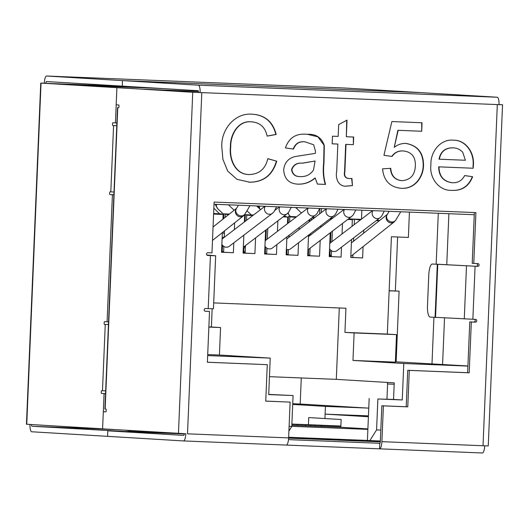 <?xml version="1.0" encoding="UTF-8"?>
<svg xmlns="http://www.w3.org/2000/svg" width="529" height="529" viewBox="0 0 529 529"><rect width="100%" height="100%" fill="white"/><g stroke="black" fill="none" stroke-linecap="round" stroke-linejoin="round"><path stroke-width="0.79" d="M361.492 219.105L361.862 210.198M376.655 220.328L377.832 220.375L377.871 219.396L377.832 220.375L379.663 220.487M348.175 219.112L360.818 219.621M286.255 216.983L286.334 216.553L283.703 216.394M283.564 216.506L286.275 216.612M221.644 214.377L221.724 213.947L213.623 213.458M213.617 213.637L221.658 214.014M301.285 377.951L300.194 404.024L368.766 408.143M292.742 403.72L300.194 404.024M368.766 408.104L325.441 406.398L292.709 404.421M308.427 424.714L308.724 417.573L324.932 418.551L325.117 414.128L368.402 416.74M325.441 406.398L324.932 418.551L341.139 419.523L340.815 427.26L367.893 428.893M144.258 89.229L198.487 91.411L144.258 89.229M229.202 214.166L223.8 213.835L229.335 214.06M253.252 215.184L245.337 214.708L253.451 215.032M296.326 216.923L288.417 216.44L296.524 216.771M312.447 217.412L314.867 217.512M312.388 217.459L314.748 217.604M222.458 245.978L222.22 251.619L221.565 251.592M223.8 213.835L223.602 218.609M223.04 232.052L223.013 232.628M243.79 251.778L243.757 252.485L243.102 252.459M245.337 214.708L245.059 221.439M265.565 246.95L265.293 253.351L264.639 253.325M266.285 229.698L265.842 240.226M287.029 249.523L286.83 254.224L286.176 254.198M288.417 216.44L288.133 223.178M308.612 249.318L308.374 255.09L307.719 255.064M309.868 219.383L309.782 221.393M309.227 234.618L309.167 236.093M329.937 255.249L329.911 255.957L329.256 255.93M332.576 218.226L331.491 218.179L331.452 219.079M330.903 232.304L330.513 241.568M348.499 218.867L361.142 219.376M162.463 88.555L74.139 84.99M331.491 218.179L332.549 218.246M330.711 256.01L329.911 255.957M329.25 256.003L330.764 256.062M309.789 255.176L308.374 255.09M307.713 255.137L309.789 255.216M286.334 216.553L286.315 216.989M288.252 254.31L286.83 254.224M286.176 254.264L288.245 254.35M266.709 253.437L265.293 253.351M264.639 253.398L266.709 253.484M244.557 252.531L243.757 252.485M243.102 252.531L244.616 252.591M221.724 213.947L221.704 214.384M223.635 251.705L222.22 251.619M221.558 251.665L223.635 251.744M389.152 290.685L399.104 291.142L396.142 361.849L395.375 361.823M389.146 290.824L399.104 291.142M394.184 384.259L387.598 383.994L386.957 399.164M387.598 383.994L387.241 382.441M228.852 214.443L225.261 214.298L228.7 214.569M252.922 215.435L246.805 215.164L252.73 215.587M295.995 217.174L289.879 216.897L295.804 217.32M314.378 217.888L311.951 217.789M356.632 219.588L360.421 219.925M291.836 425.283L340.815 427.26M291.796 426.314L367.873 429.383L367.41 440.432L369.883 440.578L376.582 429.912L377.878 398.972L402.258 399.957L403.786 363.502L467.914 366.088M380.364 441.001L369.883 440.578M367.41 440.432L288.649 437.258M325.117 414.128L368.442 415.873M356.632 219.522L360.732 219.687M396.519 334.639L395.361 362.14L352.969 360.434L354.119 332.933L396.519 334.639L387.334 334.083L391.414 236.747L408.375 237.428L409.433 212.116M395.361 290.937L397.623 236.992M396.142 361.849L467.914 365.969M438.296 213.28L436.161 264.183M433.939 317.288L431.975 364.012M379.313 220.765L376.245 220.639M347.798 219.403L352.347 219.674L347.679 219.489M311.865 217.862L314.226 218.001M329.997 218.761L330.81 218.808L329.977 218.775M283.18 216.797L287.736 217.075L283.068 216.883M244.656 215.336L244.028 215.31L244.656 215.336L244.378 221.955M213.604 213.895L223.119 214.47L213.597 214.08M351.514 239.525L350.767 257.458L362.61 257.934L363.086 246.64M363.648 233.203L363.773 230.161M352.347 219.674L352.069 226.3M330.222 232.82L329.23 256.585L341.073 257.068L341.489 247.182M342.045 233.957L342.481 223.456M330.81 218.808L330.777 219.595M308.552 235.134L307.686 255.719L319.536 256.195L320.197 240.477M320.746 227.252L320.812 225.771M309.187 219.899L309.108 221.909M286.903 236.919L286.149 254.852L297.999 255.328L298.521 242.791M299.077 229.566L299.163 227.556M287.736 217.075L287.459 223.694M265.611 230.214L264.612 253.986L276.462 254.462L276.872 244.577M277.427 231.352L277.87 220.851M243.829 235.18L243.076 253.113L254.918 253.589L255.58 237.871M222.359 232.588L221.539 252.247L233.382 252.723L233.798 242.837M234.354 229.612L234.638 222.841M223.119 214.47L222.927 219.151M212.149 308.764L211.382 326.995L208.869 326.889M387.334 334.083L344.934 332.377L345.946 308.242L213.69 302.912M289.105 426.381L291.783 426.493L288.907 431.075M207.666 355.594L270.233 358.113L268.706 394.574L293.079 395.553L291.783 426.493M474.255 214.728L214.007 204.234M376.582 429.912L380.82 430.077M352.969 360.434L403.786 363.502M339.294 307.977L336.299 379.359L394.244 382.857L393.55 399.435L402.258 399.957M354.119 332.933L344.934 332.377M393.55 399.435L377.878 398.972M369.169 398.449L367.873 429.383M268.712 394.396L293.079 395.553M207.705 354.575L219.416 355.045L220.567 327.544L211.382 326.995M219.416 355.045L270.233 358.113M220.567 327.544L208.862 327.074M225.202 214.357L225.07 217.445M224.508 230.882L224.236 237.336M223.86 246.435L223.615 252.26M221.539 252.174L233.382 252.723M246.739 215.224L246.527 220.322M245.469 245.595L245.152 253.127A5.085 4.728 134.4 0 1 245.443 246.111M243.076 253.047L254.918 253.589M267.753 228.574L267.317 239.075M266.933 248.174L266.689 253.993M264.619 253.913L276.462 254.462M289.813 216.963L289.601 222.054M289.046 235.279L288.96 237.29M288.444 249.602L288.226 254.866M286.156 254.78L297.999 255.328M311.336 218.265L311.25 220.276M310.695 233.494L310.635 234.975M310.08 248.2L309.763 255.732M307.693 255.646L319.536 256.195M332.371 231.18L331.928 241.68M331.544 250.772L331.299 256.598A5.085 4.728 134.4 0 1 330.949 250.343M329.23 256.519L341.073 257.068M354.43 219.561L354.218 224.66M353.663 237.885L353.517 241.244M352.955 254.68L352.843 257.471M350.767 257.385L362.61 257.934M336.299 379.359L269.453 376.668M442.575 364.441L444.532 317.856M446.754 264.764L448.896 213.709M319.866 208.505L319.642 213.868M113.993 192.027L110.032 191.822A1.382 0.39 -87.7 0 0 109.589 193.184A1.382 0.39 -87.7 0 0 109.92 194.586L112.412 194.738L107.083 321.784L104.59 321.639A1.382 0.39 -87.7 0 0 104.147 323.001A1.382 0.39 -87.7 0 0 104.478 324.396L108.438 324.601M116.889 122.986L112.928 122.774A1.382 0.39 -87.7 0 0 112.479 124.136A1.382 0.39 -87.7 0 0 112.809 125.538L116.777 125.737M115.421 122.926L116.896 87.682L40.746 83.079L26.45 424.238L102.6 428.84L104.074 393.596L101.581 393.45A1.382 0.39 -87.7 0 1 101.251 392.049A1.382 0.39 -87.7 0 1 101.694 390.686A1.382 0.39 -87.7 0 0 101.694 390.686L102.481 390.733L105.258 324.442M474.229 319.337A1.382 1.329 -86.5 0 1 473.839 322.055L469.765 321.897L467.636 372.714L407.747 370.3L406.219 406.755L381.839 405.776L383.399 405.869L381.898 441.662A7.3 2.063 92.3 0 1 379.544 448.83L482.349 452.976A7.3 2.063 -87.7 0 0 482.362 452.976A7.3 2.063 -87.7 0 0 484.709 445.808L483.017 445.742L497.313 104.583L192.748 92.264L44.291 83.192A7.3 2.063 92.3 0 1 46.638 76.024A7.3 2.063 92.3 0 1 46.651 76.024L122.503 80.606L421.408 92.654L122.503 80.606L122.272 86.128L122.503 80.606L198.355 85.182L497.26 97.237L345.556 88.072L46.651 76.024L345.543 88.072A7.3 2.063 92.3 0 1 345.543 88.072A7.3 2.063 92.3 0 1 345.556 88.072M113.88 194.798L112.412 194.738M108.557 321.844L107.083 321.784M105.542 393.655L104.074 393.596M364.336 441.153L362.206 441.027M126.914 431.591L31.971 426.242A1.772 0.503 92.3 0 1 31.542 424.549M29.988 424.456A7.3 2.063 92.3 0 0 31.74 431.763L107.592 436.346L107.823 430.824L184.231 433.939M321.255 212.638L321.42 208.565M45.844 83.284A1.772 0.503 92.3 0 1 46.413 81.545A1.772 0.503 92.3 0 1 46.42 81.545L198.124 90.71A1.772 0.503 -87.7 0 1 198.547 92.502L200.048 92.595M44.35 83.192L40.746 83.079M298.607 438.548A6.083 1.719 -87.7 0 0 298.64 437.959L298.647 437.662M362.246 440.221L362.233 440.525A6.083 1.719 92.3 0 1 362.2 441.113M321.976 426.5L321.156 425.534L321.037 426.46M321.156 425.534L340.855 426.328M152.332 432.649A6.083 1.719 -87.7 0 0 152.365 432.067L163.269 432.504M105.661 390.885L102.481 390.733M401.524 188.331C390.045 187.292 383.717 180.792 382.553 168.837L390.739 168.321C391.295 175.734 395.011 179.853 401.901 180.687C410.478 180.005 414.961 175.039 415.351 165.775C415.649 156.789 411.588 151.843 403.184 150.944C398.535 150.719 394.826 152.55 392.055 156.452L383.935 155.275L391.883 121.544L422.049 122.761L421.699 131.258L398.192 130.313L394.237 147.353C397.663 144.662 401.504 143.339 405.756 143.385C417.652 145.396 423.57 152.795 423.524 165.597C423.339 171.363 421.501 176.474 418.009 180.938C413.665 186.182 408.17 188.648 401.524 188.331M307.084 134.3C315.892 133.791 321.639 137.566 324.323 145.634L323.979 163.289C323.08 170.523 323.603 177.565 325.547 184.416L317.393 184.092L315.198 178.042C310.258 182.254 304.638 184.297 298.323 184.171C289.211 183.841 284.331 179.073 283.683 169.869C284.476 162.727 288.265 158.29 295.063 156.558L315.377 153.364L315.496 151.387L313.664 144.794L305.299 141.891C299.474 141.137 295.552 143.531 293.542 149.079L285.422 147.902C288.993 137.679 296.214 133.149 307.084 134.3L307.686 134.333M437.622 264.242A11.056 3.121 92.3 0 1 437.642 264.242L477.733 266.358A1.382 1.329 93.5 0 0 479.115 265.042A1.382 1.329 93.5 0 0 477.846 263.601L473.772 263.435L475.908 212.612L214.1 202.058L211.97 252.882L207.897 252.717A1.382 1.329 93.5 0 0 206.515 254.026A1.382 1.329 93.5 0 0 207.758 255.474L215.667 255.765L206.839 255.011M383.399 405.869L407.78 406.854L409.307 370.393L469.19 372.806L471.319 321.989L475.392 322.154A1.382 1.329 93.5 0 0 476.774 320.839A1.382 1.329 93.5 0 0 475.511 319.39L430.137 317.063A11.056 3.121 -87.7 0 1 427.485 305.822L428.781 274.888A11.056 3.121 -87.7 0 1 432.338 264.031L477.733 266.358M215.667 255.765L213.445 308.797L205.556 308.506A1.382 1.329 93.5 0 0 204.174 309.822A1.382 1.329 93.5 0 0 205.444 311.27L209.517 311.436L207.388 362.253L267.271 364.666L265.743 401.127L290.123 402.106L288.622 437.906A7.3 2.063 -87.7 0 1 286.275 445.074L379.538 448.83L379.776 443.309M252.478 114.224C265.036 115.071 272.938 121.822 276.184 134.478L267.132 136.118C265.28 127.363 260.142 122.602 251.725 121.855C238.434 120.288 230.379 134.591 230.75 146.864C229.209 159.242 235.597 174.676 249.291 174.537C259.23 174.206 265.413 168.916 267.819 158.654L276.7 161.193C272.6 175.099 263.634 182.108 249.814 182.214L236.939 179.311L227.688 171.065L222.901 159.308L221.777 146.546C221.135 129.175 235.2 112.439 252.478 114.224L252.723 114.238M348.723 178.544L351.93 178.458L352.446 185.619L346.674 186.122C338.487 187.074 335.174 178.319 336.715 171.237L337.852 144.053L332.146 143.822L332.47 136.178L338.176 136.403L338.672 124.613L347.024 120.109L346.33 136.733L353.67 137.031L353.346 144.675L346.006 144.384L344.855 171.872C344.075 175.714 345.364 177.936 348.723 178.544L348.413 178.524C345.053 177.916 343.764 175.694 344.544 171.852L344.855 171.872M452.235 182.717C457.849 183.047 461.996 180.66 464.667 175.555L472.622 176.726C468.846 186.36 461.903 190.903 451.786 190.361C438.792 190.969 429.164 177.744 430.904 164.817C430.322 151.935 440.386 138.783 453.452 140.198C466.32 139.887 474.93 153.582 473.323 166.06L473.197 168.235L438.991 166.86C439.149 176.183 443.566 181.467 452.235 182.717L451.925 182.697C443.256 181.447 438.839 176.164 438.68 166.84L438.991 166.86M499.012 104.544L502.55 104.762L488.254 445.921L484.65 445.808M118.655 107.678L117.531 107.652L118.556 107.718A1.382 0.39 -87.7 0 0 118.562 107.718A1.382 0.39 -87.7 0 0 119.005 106.355A1.382 0.39 -87.7 0 0 118.675 104.954L116.182 104.808L116.896 87.682L200.246 92.575M105.919 411.82L103.314 411.714L105.807 411.866A1.382 0.39 -87.7 0 0 105.813 411.866A1.382 0.39 -87.7 0 0 106.256 410.504A1.382 0.39 -87.7 0 0 105.926 409.102L104.901 409.036L117.531 107.652M103.314 411.714L102.6 428.84L185.745 433.754M364.336 441.199A6.083 1.719 92.3 0 1 364.355 440.611L364.369 440.307M298.091 437.635L298.211 438.534L366.042 441.265L365.929 440.373M297.569 425.514A7.3 2.063 -87.7 0 0 296.61 424.483L291.876 424.291M340.855 426.295L296.577 424.476M340.868 426.024L291.889 424.046M126.96 430.308L126.927 431.036A6.083 1.719 -87.7 0 0 126.907 431.644M128.514 430.408L128.62 431.697M151.816 431.809L151.935 432.636M185.811 433.76A7.3 2.063 -87.7 0 1 183.457 440.928A7.3 2.063 -87.7 0 1 183.444 440.928L107.592 436.346L107.823 430.824L183.675 435.4A1.772 0.503 -87.7 0 0 183.682 435.4A1.772 0.503 -87.7 0 0 184.251 433.694M288.49 439.625L379.769 443.309A1.772 0.503 92.3 0 0 380.338 441.57L381.839 405.776M476.569 263.548A1.382 1.329 -86.5 0 1 476.173 266.266M474.348 212.552L472.218 263.336L473.772 263.435M207.117 255.262L210.132 255.533L207.5 255.434M209.517 311.436L205.166 311.224M267.271 364.666L207.388 362.22M290.123 402.106L265.743 401.094M469.765 321.897L471.319 321.989M467.636 372.714L469.19 372.806M482.362 452.976L379.544 448.83A7.3 2.063 92.3 0 1 379.538 448.83M381.898 441.662L484.709 445.808M497.313 104.583L499.012 104.649A7.3 2.063 -87.7 0 0 497.26 97.237M200.107 92.601A7.3 2.063 -87.7 0 0 198.355 85.182M286.262 445.074A7.3 2.063 -87.7 0 0 286.275 445.074L183.457 440.928L286.262 445.074M498.953 104.643L502.55 104.762M407.747 370.3L409.307 370.393M406.219 406.755L407.78 406.854M251.725 121.855L251.414 121.835C238.123 120.268 230.069 134.571 230.432 146.844C228.898 159.222 235.286 174.656 248.98 174.517L249.291 174.537M267.806 158.72L276.7 161.193M276.389 161.173C272.29 175.086 263.323 182.088 249.496 182.201L249.814 182.214M249.496 182.201L248.742 182.155M252.168 114.204C264.725 115.051 272.627 121.809 275.873 134.459L276.184 134.478M275.873 134.459L267.112 136.052M298.012 184.152C304.327 184.284 309.948 182.241 314.881 178.022L315.198 178.042M304.988 141.871C299.163 141.117 295.242 143.511 293.231 149.059M307.528 134.326L317.969 136.852L324.323 145.634M324.012 145.62L323.669 163.269C322.769 170.503 323.285 177.546 325.236 184.403L325.547 184.416M325.236 184.403L317.387 184.085M315.092 161.014L302.403 163.144C296.862 162.667 293.245 164.85 291.545 169.703C292.385 174.411 295.268 176.699 300.194 176.58L300.505 176.6C305.934 176.818 310.252 174.669 313.459 170.153L315.092 161.014L302.714 163.163C297.172 162.687 293.555 164.869 291.863 169.716C292.696 174.425 295.579 176.719 300.505 176.6M351.62 178.478L352.446 185.619M352.135 185.606L346.356 186.102M332.146 143.815L337.852 144.053M346.707 120.281L346.33 136.733M353.352 137.018L353.346 144.675M353.035 144.662L346.006 144.384M345.695 144.364L344.544 171.852M390.428 168.301C390.984 175.714 394.7 179.834 401.59 180.667L401.901 180.687M391.744 156.432C394.515 152.531 398.225 150.699 402.873 150.924L403.184 150.944M421.739 122.748L421.699 131.258M421.382 131.238L398.192 130.313M397.881 130.293L394.237 147.353M405.445 143.366C417.341 145.376 423.26 152.775 423.213 165.577L423.524 165.597M423.213 165.577C423.028 171.343 421.19 176.455 417.692 180.918L418.009 180.938M417.692 180.918C413.354 186.162 407.859 188.628 401.213 188.311M464.654 175.582L472.622 176.726M472.311 176.706C468.535 186.34 461.586 190.883 451.475 190.341M453.141 140.185C466.009 139.868 474.619 153.562 473.012 166.04L473.323 166.06M473.012 166.04L473.197 168.235M472.88 168.222L438.68 166.84M453.095 147.849L452.784 147.829C445.167 147.77 440.571 151.558 438.997 159.189L465.401 160.261L462.736 152.306C460.137 149.423 456.924 147.935 453.095 147.849C445.478 147.789 440.882 151.572 439.308 159.209M372.945 210.641A5.085 4.754 52.6 0 0 372.733 215.772A5.085 4.754 52.6 0 0 377.131 218.629A5.085 4.754 52.6 0 0 380.086 217.71L336.973 250.627A5.085 4.754 -127.4 0 1 329.56 248.59M329.772 243.651A5.085 4.754 -127.4 0 1 330.797 242.54L372.595 210.628M344.458 209.497A5.085 4.754 52.6 0 0 344.379 214.569A5.085 4.754 52.6 0 0 348.737 217.346A5.085 4.754 52.6 0 0 351.692 216.427L308.579 249.344A5.085 4.754 -127.4 0 1 307.938 249.748M326.71 208.783A5.085 4.754 52.6 0 0 326.558 213.881A5.085 4.754 52.6 0 0 330.936 216.698A5.085 4.754 52.6 0 0 333.898 215.779L290.778 248.703A5.085 4.754 -127.4 0 1 286.381 249.344M308.328 208.042A5.085 4.754 52.6 0 0 308.116 213.167A5.085 4.754 52.6 0 0 312.513 216.024A5.085 4.754 52.6 0 0 315.476 215.105L272.356 248.022A5.085 4.754 -127.4 0 1 264.95 245.985M265.155 241.045A5.085 4.754 -127.4 0 1 266.186 239.935L307.977 208.023M279.848 206.892A5.085 4.754 52.6 0 0 279.762 211.964A5.085 4.754 52.6 0 0 284.119 214.741A5.085 4.754 52.6 0 0 287.082 213.822L243.962 246.739A5.085 4.754 -127.4 0 1 243.327 247.149M265.254 206.303A5.085 4.754 52.6 0 0 265.042 211.435A5.085 4.754 52.6 0 0 269.44 214.285A5.085 4.754 52.6 0 0 272.402 213.366L229.282 246.283A5.085 4.754 -127.4 0 1 221.869 244.246M222.081 239.306A5.085 4.754 -127.4 0 1 223.106 238.202L264.903 206.29M224.25 237.018A5.085 4.741 133.4 0 0 222.127 238.202M221.823 245.496A5.085 4.741 133.4 0 0 223.853 246.56M265.737 240.325A5.085 4.741 133.4 0 0 265.214 239.617M110.812 191.868L113.59 125.585M26.748 424.258L41.044 83.099M114.998 429.588L31.971 426.242M134.168 86.849L47.537 83.39M298.64 437.959L362.233 440.525M105.549 393.609L101.581 393.45M108.438 324.555L104.478 324.396M113.88 194.745L109.92 194.586M116.777 125.697L112.809 125.538M475.082 266.252L472.86 319.285M201.8 92.668L187.504 433.826L288.622 437.906M208.208 308.612L210.43 255.586M117.775 107.671L105.145 409.056M192.748 92.264L178.452 433.423M380.351 441.285L365.909 440.703M366.042 441.265L380.325 441.841M288.609 438.144L298.211 438.534M298.078 437.972L288.636 437.589M151.803 432.074L128.487 431.135M437.767 264.355L435.539 317.387M466.492 265.875L464.27 318.901M473.839 322.055L475.392 322.154M437.298 264.328L435.076 317.36M310.801 425.071L310.761 426.05M305.722 424.833L305.676 425.845M315.092 425.256L315.053 426.222M387.215 214.602A5.085 4.741 51.5 0 0 386.626 219.866A5.085 4.741 51.5 0 0 391.143 222.927A5.085 4.741 51.5 0 0 394.165 221.962L350.813 256.386M400.751 211.765L395.811 220.044A5.085 4.331 -149.2 0 1 391.923 221.968A5.085 4.331 -149.2 0 1 387.4 219.442A5.085 4.331 -149.2 0 1 387.076 214.827L389.185 211.296M236.45 208.519A5.085 4.741 51.5 0 0 235.861 213.789A5.085 4.741 51.5 0 0 240.378 216.85A5.085 4.741 51.5 0 0 243.4 215.885L212.493 240.424M249.986 205.688L245.046 213.961A5.085 4.331 -149.2 0 1 241.158 215.892A5.085 4.331 -149.2 0 1 236.635 213.366A5.085 4.331 -149.2 0 1 236.311 208.75L238.414 205.219M215.058 204.28L217.849 208.829A5.085 4.741 -46.6 0 1 216.566 204.339M259.845 208.968A5.085 4.741 -46.6 0 1 259.64 206.079M290.447 216.526L289.608 215.7A5.085 4.728 -45.6 0 1 288.265 212.718M291.036 207.811A5.085 4.728 -45.6 0 1 292.034 207.381M295.334 207.513A5.085 4.728 -45.6 0 1 296.729 208.439L301.418 213.035M287.955 213.055A5.085 4.305 154.4 0 0 288.179 213.67L287.908 213.094M297.047 208.757A5.085 4.305 154.4 0 0 295.618 207.527M387.34 214.39L351.375 242.95M394.165 221.962L395.811 220.044M384.259 211.097L381.68 216.123L380.086 217.71M344.029 209.477L308.493 236.615M355.819 209.953L353.286 214.84L351.692 216.427M326.32 208.763L286.817 238.929M338.044 209.239L335.492 214.199L333.898 215.779M319.648 208.499L317.069 213.518L315.476 215.105M279.411 206.872L275.047 210.211M291.201 207.348L288.675 212.235L287.082 213.822M276.568 206.76L273.996 211.779L272.402 213.366M236.569 208.314L213.055 226.987M243.4 215.885L245.046 213.961M222.696 232.324L224.382 233.917M243.155 251.163L245.152 253.12M213.842 208.168L219.608 213.822M223.007 217.154L223.635 217.776M217.849 208.829L223.78 214.43M228.416 204.816L234.149 210.238M244.464 219.985L245.092 220.58M246.95 210.78L251.361 214.953M256.658 205.96L260.539 209.623M288.292 235.855L288.993 236.523M287.538 221.724L288.173 222.319M258.132 206.019L259.23 208.393M329.309 254.634L331.299 256.591M309.161 220.626L309.789 221.248M329.884 240.946L331.194 242.236M296.538 207.566L297.159 208.862M289.608 215.7L288.179 213.67"/></g></svg>
